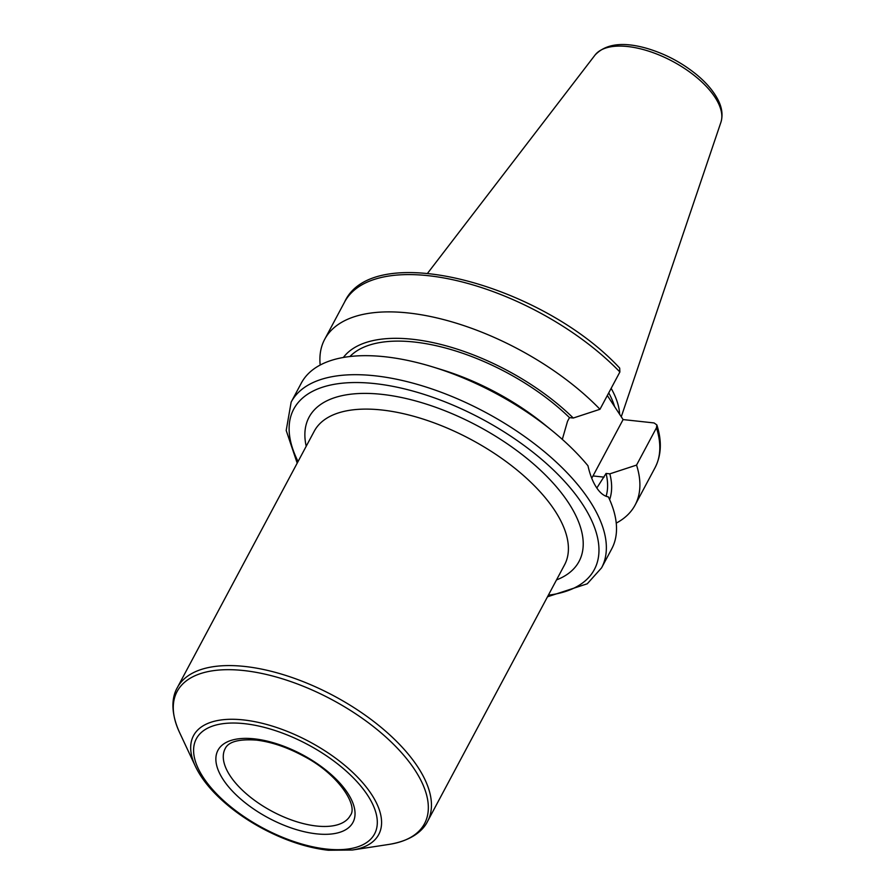 <?xml version="1.0" encoding="UTF-8"?>
<svg xmlns="http://www.w3.org/2000/svg" width="895" height="895" viewBox="0 0 895 895"><rect width="100%" height="100%" fill="white"/><g stroke="black" fill="none" stroke-linecap="round" stroke-linejoin="round"><path stroke-width="1.34" d="M607.325 395.512L623.099 419.576L593.005 475.939A44.963 25.854 -83.8 0 1 591.718 478.21M623.099 419.576L654.077 422.943L656.863 424.935L656.46 427.799L636.546 465.098L609.842 473.847L606.06 473.444L596.831 488.021M547.505 596.786L587.254 583.797L601.574 567.855L611.732 548.848A175.946 82.508 -151.9 0 0 608.376 496.904C604.035 496.132 600.064 492.988 596.45 487.451C592.781 481.857 589.95 474.63 587.97 465.769A175.946 82.508 -151.9 0 0 551.678 430.327A175.946 82.508 -151.9 0 0 433.202 367.062A175.946 82.508 -151.9 0 0 301.313 383.094L291.155 402.112L286.199 430.473L297.196 463.129M562.317 439.367L567.519 421.321L569.488 417.629L573.27 418.032L599.974 409.283L619.888 371.984L619.687 368.102M551.678 430.327L544.25 424.297A151.333 70.973 -151.9 0 0 442.343 369.881L433.202 367.062M569.488 417.629A146.903 68.893 -151.9 0 0 349.911 356.523M573.27 418.032A151.333 70.973 -151.9 0 0 343.367 357.463M599.974 409.283A175.946 82.508 -151.9 0 0 442.13 319.202A175.946 82.508 -151.9 0 0 324.695 339.306A175.946 82.508 -151.9 0 0 320.186 365.037M619.631 414.284A124.136 58.22 -151.9 0 0 611.151 388.352M614.585 406.587A122.883 57.627 -151.9 0 0 608.734 392.883M616.23 523.116A175.946 82.508 -151.9 0 0 635.103 505.06A175.946 82.508 -151.9 0 0 636.546 465.098M609.629 499.645A151.333 70.973 -151.9 0 0 609.842 473.847M606.105 496.3A146.903 68.893 -151.9 0 0 606.06 473.444M316.617 826.029A70.94 33.272 28.1 0 1 247.4 794.704A70.94 33.272 28.1 0 1 225.193 748.589C228.404 741.731 238.797 738.901 256.384 740.098C271.398 741.899 287.116 747.224 303.539 756.074C338.142 773.906 358.425 805.567 350.348 815.412A70.94 33.272 28.1 0 1 316.617 826.029M316.561 833.849A76.522 35.889 -151.9 0 0 323.8 768.447A76.522 35.889 -151.9 0 0 215.986 756.756A76.522 35.889 -151.9 0 0 316.561 833.849M326.53 849.053A101.023 47.379 28.1 0 1 193.756 747.28A101.023 47.379 28.1 0 1 336.072 762.719A101.023 47.379 28.1 0 1 326.53 849.053M352.283 850.026A104.972 49.225 -151.9 0 0 371.514 794.335A104.972 49.225 -151.9 0 0 249.929 720.799A104.972 49.225 -151.9 0 0 195.356 766.232C199.551 775.104 205.895 783.986 214.408 792.869C227.453 806.361 243.418 818.22 262.313 828.434C285.002 840.494 306.974 847.766 328.252 850.25L352.283 850.026L389.191 844.377C412.36 840.506 423.335 830.124 427.597 821.341A141.88 66.532 -151.9 0 0 417.842 767.037A141.88 66.532 -151.9 0 0 288.403 676.284A141.88 66.532 -151.9 0 0 177.288 687.696C172.377 696.12 169.849 711.01 179.526 732.423A140.235 65.76 28.1 0 1 252.435 671.72A140.235 65.76 28.1 0 1 414.877 769.968A140.235 65.76 28.1 0 1 389.191 844.377M177.288 687.696L314.246 431.211A141.88 66.532 28.1 0 1 381.706 409.988A141.88 66.532 28.1 0 1 554.799 510.553A141.88 66.532 28.1 0 1 564.544 564.868L427.597 821.341M556.522 579.904A153.045 71.768 -151.9 0 0 550.28 479.988A153.045 71.768 -151.9 0 0 381.807 394.348A153.045 71.768 -151.9 0 0 306.213 446.258M548.366 595.175A170.363 79.89 -151.9 0 0 571.357 489.173A170.363 79.89 -151.9 0 0 373.36 383.452A170.363 79.89 -151.9 0 0 298.057 461.529M593.005 475.939L604.08 477.136M601.574 567.855A175.946 82.508 -151.9 0 0 589.481 500.506A175.946 82.508 -151.9 0 0 428.94 387.96A175.946 82.508 -151.9 0 0 291.155 402.112M619.888 371.984A175.946 82.508 -151.9 0 0 462.044 281.914A175.946 82.508 -151.9 0 0 344.597 302.018L324.695 339.306M714.971 97.253A71.566 33.562 -151.9 0 0 652.187 52.335A71.566 33.562 -151.9 0 0 595.052 55.042C605.848 43.642 623.39 41.494 647.667 48.61C665.701 54.069 682.035 62.762 696.668 74.688C705.506 82.016 712.185 89.601 716.716 97.443C721.84 106.236 723.25 114.504 720.922 122.257A71.566 33.562 -151.9 0 0 714.971 97.253M656.863 424.935C662.02 441.045 661.405 455.32 655.017 467.761A175.946 82.508 -151.9 0 0 656.46 427.799M195.356 766.232L179.526 732.423M619.687 368.091C542.348 284.576 373.204 239.043 344.597 302.018M595.052 55.042L427.597 273.243M720.922 122.257L621.264 416.779M655.017 467.761L635.103 505.06"/></g></svg>
